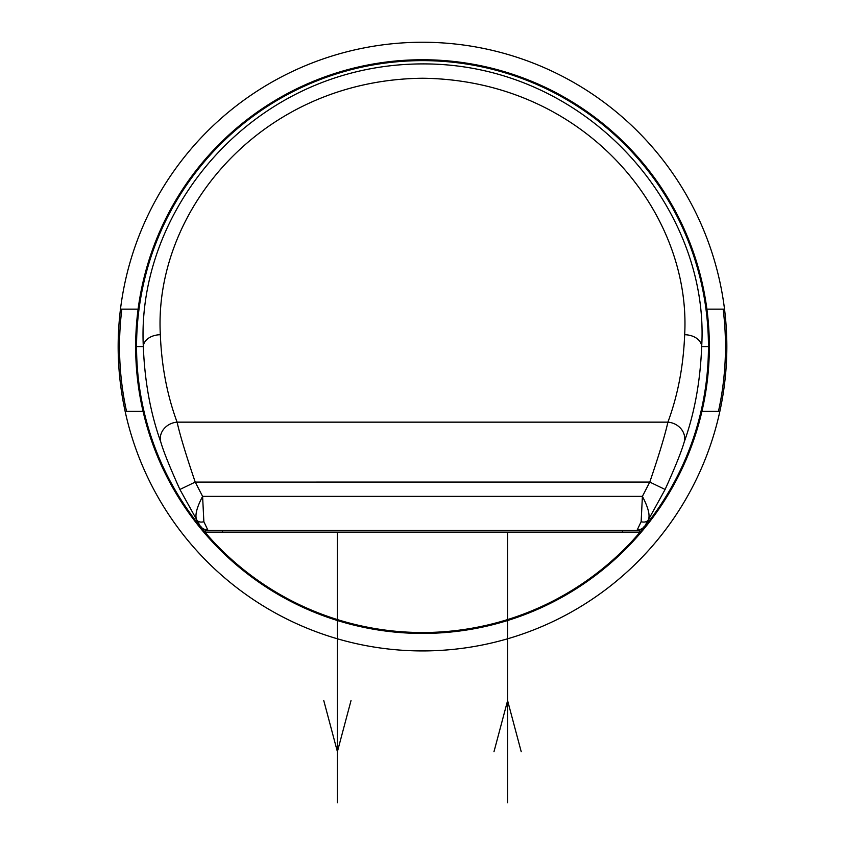 <?xml version="1.0" encoding="UTF-8"?>
<svg xmlns="http://www.w3.org/2000/svg" width="845" height="845" viewBox="0 0 845 845"><rect width="100%" height="100%" fill="white"/><g stroke="black" fill="none" stroke-linecap="round" stroke-linejoin="round"><path stroke-width="1.27" d="M726.837 346.587A304.337 304.337 0 0 0 422.5 42.25A304.337 304.337 0 0 0 125.113 411.261A304.337 304.337 0 0 0 726.837 346.587M706.895 309.143L724.524 309.143M422.5 59.741A286.846 286.846 0 0 0 135.654 346.587A286.846 286.846 0 0 0 422.5 633.433A286.846 286.846 0 0 0 709.346 346.587A286.846 286.846 0 0 0 422.5 59.741M642.052 529.086L639.517 530.174L644.122 527.28A285.959 285.959 0 0 0 422.5 60.629A285.959 285.959 0 0 0 200.878 527.28L179.9 489.477C169.951 467.496 163.592 451.716 160.825 442.136C150.526 413.395 144.685 381.539 143.323 346.587C136.33 211.345 249.359 70.895 410.945 64.167C581.74 56.752 710.254 204.68 701.677 346.587C700.315 381.517 694.484 413.374 684.165 442.157C681.387 451.769 675.028 467.538 665.099 489.477L648.358 519.876A8.513 5.852 -148.3 0 1 641.133 521.714L636.982 530.417L208.018 530.417L203.867 521.714L202.599 496.364L195.216 482.062C186.048 455.149 180.006 435.186 177.091 422.151A17.016 14.777 160.9 0 0 160.825 442.136M684.175 442.136A17.016 14.777 -160.9 0 0 667.909 422.151C664.994 435.186 658.952 455.149 649.784 482.062L642.401 496.374C648.242 507.475 650.227 515.302 648.358 519.876L644.122 527.28A285.959 285.959 0 0 1 200.878 527.28L205.483 530.174L202.948 529.086M207.986 530.417L202.958 528.78M641.133 521.714L642.401 496.374L202.599 496.364C196.758 507.465 194.772 515.302 196.642 519.876A8.513 5.852 -31.7 0 0 203.867 521.714M177.091 422.151C167.173 395.375 161.596 366.234 160.339 334.726C153.473 211.334 261.02 79.948 422.511 78.247C583.99 79.948 691.537 211.366 684.661 334.726C683.404 366.244 677.827 395.386 667.909 422.151L177.091 422.151M200.92 526.604A8.513 8.513 90 0 0 208.018 530.417A8.513 8.513 90 0 1 200.92 526.604M636.982 530.417L636.982 530.417A8.513 8.513 90 0 0 644.08 526.604A8.513 8.513 90 0 1 636.982 530.417M642.042 528.78L637.014 530.417M639.517 530.026L639.517 532.118L205.483 532.118L205.483 530.026M723.151 309.143A302.975 302.975 0 0 1 718.493 411.261M143.037 411.261L125.113 411.261M719.887 411.261L701.963 411.261M126.507 411.261A302.975 302.975 0 0 1 121.849 309.143M120.476 309.143L138.105 309.143M507.602 532.118L507.602 802.75M337.398 532.118L337.398 802.75M521.217 751.691L507.602 700.621L493.987 751.691M323.783 700.621L337.398 751.691L351.013 700.621M136.541 346.587L143.323 346.587A17.016 11.851 -1.5 0 1 160.339 334.726M179.9 489.477L195.216 482.072L649.784 482.062L665.099 489.477M708.459 346.587L701.677 346.587A17.016 11.851 -178.5 0 0 684.661 334.726M222.499 532.118L222.499 530.417M622.501 532.118L622.501 530.417"/></g></svg>
